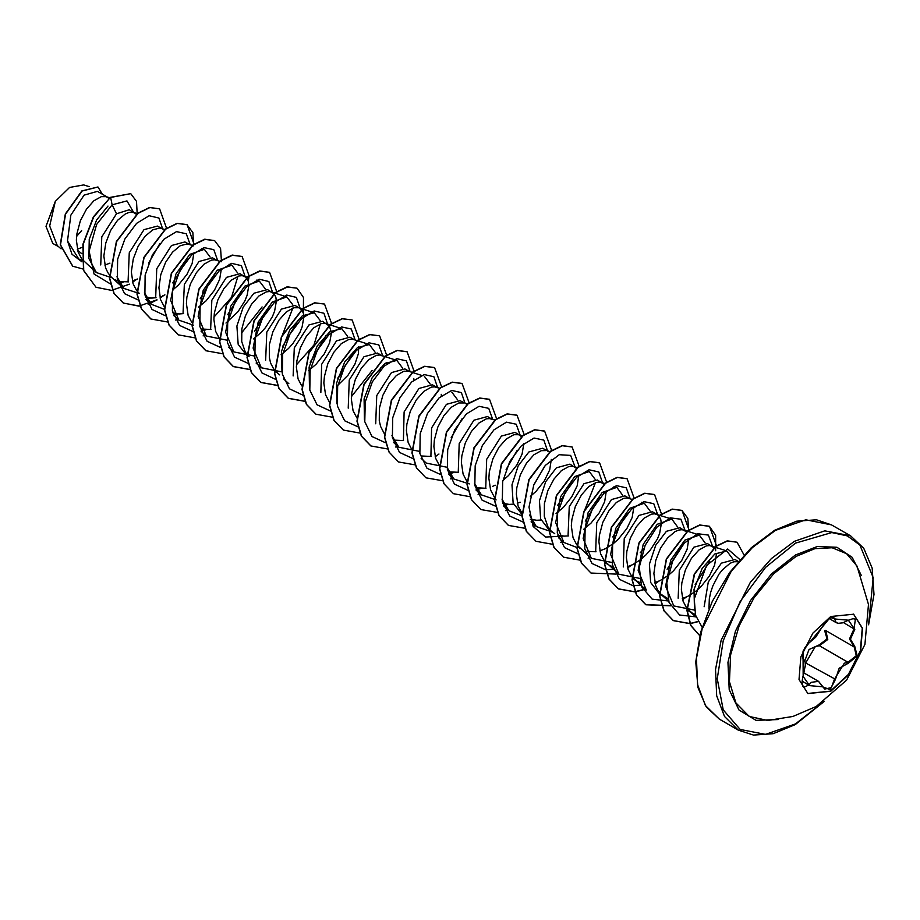 <?xml version="1.0" encoding="UTF-8"?>
<svg xmlns="http://www.w3.org/2000/svg" width="920" height="920" viewBox="0 0 920 920"><rect width="100%" height="100%" fill="white"/><g stroke="black" fill="none" stroke-linecap="round" stroke-linejoin="round"><path stroke-width="1.38" d="M853.507 614.146L862.247 628.256L860.326 650.9L848.401 674.498L830.449 691.127L807.702 693.484M830.76 616.504L853.656 614.238L862.523 628.268L860.683 650.946L848.746 674.613L830.76 691.311L807.852 693.577L798.985 679.546L800.825 656.869L812.762 633.202L830.76 616.504M809.623 642.494L830.139 617.481L835.452 619.01L848.32 620.16L854.818 629.383L850.448 639.158L854.818 646.53L857.198 655.971L848.32 663.24L839.12 668.299L835.452 679.259L830.139 689.62L822.48 686.757L809.623 685.607L803.137 676.372L803.091 651.13L808.99 642.861M804.781 660.882L809.059 649.566L819.179 644.874L819.386 645.771L815.315 646.484L805.782 662.699L805.253 666.839M822.618 686.561L824.837 689.068L831.289 687.562L834.451 679.259L844.33 663.228L848.067 662.331L856.301 655.764L854.243 646.956L849.551 638.917L854.07 628.728L855.335 619.102L852.472 618.596M802.861 676.43L802.067 682.272L802.723 686.044L803.85 687.378L808.864 684.986L811.313 682.318L818.57 681.341L822.48 686.757M822.48 626.497L815.66 637.249L807.725 644L804.482 648.289L802.125 655.074L803.137 659.203M819.179 644.874L827.08 638.882L824.711 630.637L825.343 630.28M767.763 720.498L749.19 716.393L735.919 702.938L729.48 681.662L730.572 654.971L739.105 625.899L754.089 597.724L773.835 573.654L796.099 556.404L814.878 548.665L832.163 547.733L846.572 553.691L856.934 566.064L868.503 604.474L864.892 644.437L846.619 680.156L816.316 706.456L792.902 716.427L767.763 720.498M738.357 561.418L734.942 559.441L721.429 563.109L708.308 582.015L704.099 606.706M738.185 561.614L733.815 561.764L730.169 563.281L722.533 569.675L718.899 574.344L712.839 585.833L710.723 592.238L709.366 598.805L708.963 608.706M77.326 249.205L82.455 247.192M106.812 196.799L97.382 191.348L84.111 195.155L70.863 215.165L67.516 240.936L78.706 258.865L81.857 260.682M108.951 198.398L106.168 196.592L101.338 196.615L93.874 200.79L86.422 209.185L80.362 220.673L76.889 233.645L76.383 240.12L78.096 251.919L81.765 258.945M82.007 259.244L96.347 272.573L88.906 258.566L89.251 239.269L96.577 220.029L108.019 206.103M104.823 265.075L109.951 263.074M136.608 214.452L129.237 209.737L116.449 213.82L101.775 236.911L100.682 264.983M134.895 213.003L132.123 212.152L128.834 212.486L125.189 214.003L117.564 220.397L110.641 230.517L105.742 242.96L103.879 256.002L105.593 267.789L107.824 272.7L110.894 276.702L123.843 288.443L116.989 276.828M114.735 279.668L119.232 281.508L128.524 281.842M132.33 280.957L137.448 278.955M161.816 228.551L157.458 226.032L143.945 229.701L129.283 252.747L128.167 280.841M165.048 229.597L159.62 228.033L152.697 229.885L145.061 236.279L138.138 246.387L133.239 258.842L131.376 271.871L133.101 283.67L136.758 290.697M136.999 291.007L139.138 293.284M145.326 296.953L151.731 298.046L156.055 297.712M189.313 244.421L184.954 241.914L171.442 245.571L156.756 268.709L155.71 296.78M192.556 245.467L187.117 243.903L180.193 245.755L172.558 252.149L165.634 262.269L160.736 274.712L158.873 287.753L160.597 299.541L164.266 306.578M172.822 312.834L179.227 313.927L183.552 313.593M216.809 260.302L212.462 257.784L198.939 261.452L184.31 284.441L183.137 312.432M219.765 261.257L214.613 259.785L211.335 260.118L203.872 264.293L196.42 272.7L190.359 284.176L186.886 297.148L186.38 303.623L188.094 315.422L191.762 322.46M201.181 328.98L211.048 329.464M246.445 277.771L239.959 273.665L226.446 277.322L211.807 300.288L210.634 328.336M244.892 276.506L242.109 275.666L238.832 275.988L231.368 280.174L223.916 288.57L217.856 300.058L214.383 313.03L213.877 319.504L215.59 331.303L219.259 338.33M273.941 293.652L267.455 289.536L253.943 293.204L243.202 307.038L236.946 326.071L238.177 344.322L247.308 356.201M274.769 293.008L269.617 291.536L266.328 291.87L258.877 296.056L251.413 304.451L245.352 315.928L241.88 328.9L241.776 341.538L245.318 352.072L249.136 356.787M299.31 307.935L294.952 305.417L281.439 309.085L266.777 332.131L265.661 360.168M314.329 312.766L298.666 307.728L293.825 307.751L286.373 311.926L278.921 320.321L272.861 331.809L269.376 344.781L269.272 357.42L270.595 363.055L274.263 370.081M274.493 370.38L279.737 374.923M308.51 370.668L316.02 364.366L324.346 353.901L329.647 342.849L331.372 333.04L329.509 326.117L322.448 321.298L308.936 324.955L294.308 347.909L293.135 375.958M327.382 324.139L324.61 323.288L321.322 323.622L313.869 327.808L306.417 336.202L300.357 347.679L296.872 360.651L296.378 367.137L298.091 378.925L301.76 385.963M354.303 339.687L349.956 337.168L336.444 340.837L321.655 364.262L320.884 392.541M357.259 340.641L352.107 339.169L348.829 339.503L341.366 343.678L333.914 352.072L327.853 363.561L324.38 376.533L323.874 383.007L325.588 394.806L329.256 401.833M381.8 355.557L377.453 353.05L363.94 356.707L349.209 379.96L348.277 408.112M382.386 355.891L379.615 355.039L376.326 355.373L368.874 359.559L361.41 367.954L355.35 379.431L351.877 392.414L351.371 398.889L353.084 410.676L356.994 418.013M409.308 371.438L404.949 368.92L391.437 372.588L376.774 395.646L375.682 423.74M421.509 375.372L408.664 371.231L403.822 371.254L396.37 375.429L388.907 383.824L382.858 395.312L379.373 408.284L379.27 420.923L380.592 426.558L384.491 433.895M393.668 440.116L403.546 440.599M436.804 387.308L432.446 384.801L418.933 388.459L404.133 411.964L403.431 440.312M439.76 388.263L434.608 386.803L431.319 387.124L423.867 391.31L416.415 399.705L410.354 411.194L406.87 424.166L406.364 430.64L408.089 442.428L411.757 449.466M421.176 455.998L431.043 456.481M467.256 404.144L459.954 400.671L446.43 404.34L431.618 427.892L430.951 456.216M463.657 402.983L458.827 403.006L451.363 407.192L443.911 415.587L437.851 427.064L434.378 440.036L433.872 446.51L435.585 458.309L439.254 465.347M448.684 471.879L458.539 472.351M491.797 419.06L487.45 416.553L473.938 420.221L459.195 443.509L458.309 471.741M494.764 420.014L489.601 418.554L486.323 418.876L478.86 423.062L471.408 431.457L465.347 442.945L461.874 455.917L461.368 462.392L463.082 474.191L466.75 481.217M476.169 487.749L486.036 488.232M519.305 434.941L514.947 432.423L501.434 436.091L486.737 459.264L485.737 487.416M521.433 436.54L518.661 434.734L513.82 434.757L506.368 438.943L498.904 447.338L492.844 458.815L489.371 471.787L488.865 478.273L490.59 490.061L494.488 497.398M502.815 503.343L509.22 504.436L513.544 504.102M517.316 503.228L520.11 502.239M549.757 451.766L542.443 448.304L528.931 451.973L518.19 465.83L511.957 484.851L513.164 503.067L522.295 514.97M546.158 450.616L541.316 450.639L533.865 454.813L526.412 463.209L520.352 474.697L516.867 487.669L516.361 494.143L518.087 505.942L521.985 513.268M530.311 519.225L536.716 520.317L541.029 519.984M576.598 468.475L569.94 464.186L556.428 467.843L545.686 481.712L539.465 500.664L540.661 518.938L549.792 530.84L553.058 532.737M577.254 467.647L572.102 466.175L568.813 466.509L561.361 470.695L553.909 479.09L547.848 490.567L544.364 503.55L544.26 516.189L547.803 526.712L550.884 530.725L554.726 533.692M557.808 535.106L564.213 536.188L568.537 535.854M604.095 484.357L597.448 480.056L583.935 483.724L569.284 506.724L568.146 534.784M602.37 482.908L599.598 482.057L596.321 482.39L588.857 486.565L581.405 494.96L575.345 506.448L571.872 519.42L571.366 525.895L573.079 537.694L576.748 544.721M576.978 545.031L591.33 558.348L583.153 538.591L588.156 512.612L602.266 492.487L616.814 487.416L622.61 495.155M586.166 551.252L596.033 551.735M599.817 550.85L604.934 548.849M629.292 498.444L624.944 495.937L611.432 499.594L596.735 522.755L595.711 550.827M632.258 499.399L627.106 497.927L623.817 498.26L616.365 502.447L608.902 510.841L602.841 522.33L599.369 535.302L598.862 541.776L600.576 553.564L604.244 560.602M604.486 560.901L618.827 574.218L610.65 554.461L615.664 528.471L629.774 508.357L644.31 503.297L650.106 511.025M609.719 565.443L612.812 566.858M627.313 566.731L632.431 564.73M656.799 514.326L652.441 511.807L638.928 515.476L624.208 538.717L623.265 566.904M659.755 515.28L654.603 513.808L651.314 514.142L643.862 518.316L636.398 526.723L630.349 538.2L626.865 551.172L626.359 557.646L628.084 569.445L631.741 576.483M631.982 576.782L637.215 581.313L640.308 582.728M654.81 582.601L659.939 580.601M686.596 531.99L679.938 527.689L666.425 531.346L655.695 545.192L649.451 564.178L650.647 582.486L659.789 594.355M684.871 530.529L682.099 529.69L678.81 530.012L675.176 531.53L667.54 537.924L660.617 548.044L655.719 560.487L653.856 573.528L655.581 585.316L657.8 590.226L660.882 594.228L667.805 598.609M682.306 598.483L687.435 596.482M714.092 547.86L707.445 543.559L693.921 547.227L679.282 570.239L678.12 598.219M712.367 546.411L709.596 545.56L706.318 545.893L698.855 550.079L691.403 558.474L685.342 569.952L681.869 582.923L681.363 589.409L683.077 601.197L686.745 608.235M686.975 608.534L692.219 613.077L695.301 614.48M162.621 295.849L164.956 294.825M172.868 289.938L178.526 284.981L186.852 274.517L192.153 263.465L193.855 253.046M198.513 307.165L206.022 300.863L214.36 290.398L219.65 279.346L221.352 268.927M226.021 323.035L238.015 311.696L244.927 300.702L247.146 295.216L248.871 285.407L248.365 281.497L246.606 277.966M253.517 338.916L261.015 332.615L265.512 327.566L272.423 316.584L274.654 311.098L276.368 301.288L275.862 297.378L274.102 293.836M281.014 354.786L288.523 348.484L293.008 343.447L299.931 332.453L302.151 326.968L303.865 317.159L303.358 313.248L302.013 310.247L299.885 308.269M310.362 362.204L325.519 337.226M337.87 378.085L353.027 353.107M337.858 385.204L348.013 375.199L354.924 364.205L358.466 353.556L358.708 346.736M386.342 364.182L386.204 362.629M413.85 380.063L413.712 378.488M441.347 395.933L441.209 394.369M492.614 486.369L495.213 485.219M502.849 480.458L508.507 475.502L516.844 465.037L522.146 453.985L523.848 443.566M530.357 496.34L536.015 491.372L544.341 480.907L549.642 469.855L551.344 459.436M556.002 513.555L563.511 507.253L571.837 496.788L577.139 485.737L578.841 475.318M583.498 529.437L591.008 523.123L599.345 512.67L604.635 501.607L606.337 491.188M605.21 548.722L613.502 543.455L618.505 539.005L626.842 528.54L632.144 517.488L633.834 507.069M632.707 564.592L640.998 559.337L646.001 554.886L650.497 549.838L657.409 538.844L659.64 533.358L661.353 523.56L660.847 519.65L659.088 516.108M658.927 515.924L657.374 514.659M660.203 580.474L668.506 575.218L673.509 570.756L681.835 560.291L687.136 549.24L688.838 538.821M687.7 596.344L696.003 591.088L701.005 586.638L709.343 576.173L714.633 565.121L716.335 554.702M76.555 236.452L81.638 230.598M52.831 243.42L46 226.377L55.326 201.342L69.54 187.45L83.754 184.92M55.326 201.342L49.645 225.963L57.304 245.548L61.019 248.906M81.811 253.644L77.59 250.24M116.449 213.82L112.113 204.815L126.983 200.87L133.515 212.209M81.949 261.832L72.025 254.276L67.516 240.936M110.641 284.004L94.104 274.091L89.159 251.206L96.657 224.514L112.113 204.815L110.607 197.42L130.755 193.695L136.482 201.342L137.241 213.958M83.202 269.157L72.818 266.248L60.524 244.823L65.584 214.107L82.099 191.004L97.991 187.047L102.396 194.246M110.377 197.294L93.368 216.947L82.961 244.202L83.536 270.365L95.979 287.258L83.766 270.503L83.191 244.329L93.598 217.074L110.377 197.294L130.64 193.637M72.703 266.179L60.294 244.697L65.354 213.969L81.868 190.865L97.876 186.99M694.473 610.213L694.071 589.352L702.155 568.295L714.886 553.978L726.811 550.919L732.607 558.659M694.45 610.098L673.831 605.969L665.643 586.212L670.657 560.234L684.779 540.109L699.315 535.049L705.111 542.788M646.334 590.088L638.146 570.342L643.16 544.352L657.271 524.25L671.818 519.167L677.615 526.907M639.457 578.358L618.827 574.218M611.961 562.488L591.33 558.348M576.92 547.515L563.833 542.466L555.657 522.721L560.671 496.719L574.77 476.617L589.317 471.534L595.113 479.274M595.412 482.666L584.568 510.473M551.149 531.622L536.325 526.596L529.483 514.981M521.928 515.764L508.829 510.715L501.975 499.077M496.144 499.87L481.332 494.845L474.478 483.207M469.292 483.954L453.836 478.963L446.97 467.279M446.959 467.222L426.339 463.082M451.823 392.161L457.619 399.889M419.462 451.341L398.843 447.212L391.978 435.574M424.315 376.291L430.111 384.019M364.481 419.669L364.078 398.831L372.174 377.763L384.893 363.469L396.819 360.41L402.615 368.126M336.984 403.846L336.57 383.019L344.632 361.962L357.374 347.599L369.322 344.528L375.118 352.245M372.082 370.438L351.452 396.589M309.488 387.975L309.074 367.115L317.159 346.046L329.889 331.717L341.826 328.647L347.622 336.386M281.98 372.071L281.566 351.256L289.639 330.199L302.381 315.836L314.329 312.777L320.125 320.493M320.424 323.897L313.973 344.977L296.447 364.837M281.968 371.956L261.337 367.827L253.161 348.07L258.175 322.103L272.262 301.99L286.833 296.895L292.629 304.623M292.928 308.016L282.083 335.823M254.472 356.086L233.841 351.957L225.664 332.2L230.678 306.21L244.789 286.097L259.325 281.025L265.132 288.765M262.096 306.923L241.454 333.074M226.975 340.216L206.344 336.065L198.156 316.33L203.17 290.34L217.281 270.227L231.828 265.144L237.624 272.883M237.935 276.264L231.483 297.355L213.958 317.204M193.637 325.22L178.848 320.195L170.66 300.426L175.685 274.447L189.808 254.334L204.32 249.285L210.128 257.002M164.439 309.373L151.352 304.313L144.486 292.663M139.299 293.434L123.843 288.443M111.159 277.598L96.347 272.573M118.53 283.475L123.314 282.141M148.614 263.108L159.769 243.788M162.679 229.057L158.895 217.982L149.166 215.774L136.562 223.318L124.867 239.027L117.656 259.21L117.357 279.024L124.614 293.733L138.149 299.885M146.027 299.345L150.811 298.011M172.718 282.9L187.277 259.658M190.175 244.708L186.311 233.772L176.559 231.667L163.99 239.257L152.352 254.943L145.165 275.045L144.843 294.803L152.018 309.499L165.439 315.744M173.523 315.226L178.308 313.892M200.203 298.793L215.855 272.32M217.672 260.578L213.796 249.642L204.021 247.56L191.429 255.196L179.78 270.94L172.638 291.088L172.373 310.856L179.642 325.507L193.142 331.637M201.02 331.108L205.804 329.762M227.7 314.663L242.27 291.41M245.18 276.69L241.396 265.615L231.667 263.396L219.052 270.952L207.356 286.661L200.157 306.843L199.858 326.657L207.115 341.354L220.639 347.518M254.61 331.177L270.848 304.083M272.676 292.56L268.893 281.486L259.164 279.277L246.548 286.821L234.864 302.542L227.654 322.724L227.355 342.527L234.611 357.236L248.147 363.388M282.704 346.426L298.344 319.964M300.173 308.441L296.401 297.378L286.707 295.147L274.114 302.645L262.43 318.297L255.185 338.433L254.817 358.236L261.993 372.991L275.436 379.247M310.201 362.296L325.841 335.834M327.669 324.323L323.909 313.248L314.203 311.017L301.61 318.516L289.926 334.167L282.681 354.303L282.325 374.106L289.489 388.861L302.933 395.128M337.709 378.166L341.113 374.244M352.268 354.924L353.349 351.716M355.166 339.963L351.302 329.026L341.561 326.933L328.98 334.523L317.342 350.198L310.166 370.311L309.833 390.057L317.009 404.765L330.441 410.998M379.764 370.794L380.846 367.586M382.674 355.833L378.787 344.897L369.023 342.815L356.419 350.451L344.781 366.195L337.628 386.354L337.364 406.111L344.632 420.762L358.133 426.891M410.171 371.945L406.398 360.881L396.704 358.65L384.111 366.148L372.416 381.8L365.183 401.936L364.815 421.739L371.99 436.494L385.434 442.761M437.667 387.826L433.895 376.751L424.2 374.52L411.608 382.03L399.924 397.681L392.679 417.806L392.322 437.621L399.487 452.375L412.93 458.631M451.099 437.759L462.265 418.428M465.163 403.696L461.403 392.633L451.697 390.402L439.104 397.9L427.421 413.551L420.187 433.688L419.819 453.491L426.983 468.245L440.427 474.513M448.511 473.995L453.296 472.661M492.66 419.347L488.796 408.411L479.055 406.306L466.474 413.897L454.836 429.582L447.66 449.684L447.327 469.441L454.503 484.15L467.935 490.383M476.019 489.865L480.803 488.531M506.103 469.51L517.259 450.179M520.168 435.217L516.281 424.281L506.517 422.199L493.913 429.835L482.275 445.579L475.122 465.727L474.858 485.495L482.126 500.147L495.638 506.276M503.516 505.747L508.3 504.413M533.6 485.38L544.755 466.06M547.664 451.099L543.789 440.151L534.014 438.069L521.422 445.717L509.772 461.449L502.619 481.608L502.366 501.365L509.622 516.016L523.135 522.158M557.692 505.183L572.263 481.93M575.161 466.969L570.572 455.423L559.233 454.664L545.341 465.359L533.876 484.69L529.058 507.196L533.106 526.458L545.525 537.038L563.293 536.164M585.2 521.053L599.759 497.812M602.657 482.85L598.793 471.914L589.053 469.821L576.472 477.411L564.834 493.085L557.658 513.199L557.324 532.944L564.5 547.653L577.933 553.886M612.697 536.923L627.256 513.682M630.165 498.72L626.29 487.796L616.549 485.691L603.98 493.281L592.331 508.967L585.154 529.069L584.821 548.826L592.008 563.523L605.429 569.767M605.624 569.779L613.513 569.25M640.193 552.816L643.597 548.884M657.662 514.602L653.786 503.666L644.046 501.572L631.476 509.162L619.827 524.837L612.651 544.95L612.329 564.696L619.505 579.404L632.925 585.649M633.132 585.66L641.01 585.131M667.115 569.296L682.26 545.433M685.158 530.713L680.938 519.236L670.22 517.822L656.765 527.275L645.104 545.272L639.262 567.053L641.596 586.753L652.13 599.127L668.506 601.001M695.186 584.568L709.757 561.315M712.655 546.583L708.446 535.106L697.728 533.692L684.261 543.145L672.6 561.154L666.758 582.923L669.105 602.634L679.627 614.997L696.003 616.883M739.967 559.555L727.731 548.964L706.606 565.466L694.255 598.908L695.474 615.123L702.121 627.164M95.979 287.258L111.584 290.34L129.513 284.119M132.641 282.164L136.493 279.392M166.612 228.459L159.597 208.851L149.88 207.621L138.115 213.302L116.621 241.592L109.721 278.323L114.126 293.353L123.487 303.14L140.116 306.096M148.108 304.163L157.044 299.978M160.137 298.046L163.99 295.274M194.108 244.329L187.093 224.721L177.376 223.491L165.6 229.172L144.118 257.473L137.23 294.216L141.623 309.235L150.995 319.022L167.612 321.977M175.605 320.034L177.755 319.217M221.444 261.798L220.558 248.526L214.59 240.603L204.873 239.372L193.096 245.053L171.614 273.366L164.726 310.097L169.13 325.116L178.492 334.903L194.948 337.87M203.101 335.915L205.252 335.098M248.331 281.393L249.101 276.08M249.136 275.77L242.086 256.473L232.369 255.242L220.593 260.935L199.111 289.236L192.222 325.967L196.627 340.986L205.988 350.773L222.617 353.728M276.437 293.549L276.609 291.962M276.632 291.651L269.594 272.354L259.865 271.124L248.101 276.805L226.607 305.118L219.719 341.849L224.123 356.868L233.484 366.654L250.113 369.598M303.335 313.145L303.45 297.493L297.091 288.224L287.373 287.005L275.597 292.686L254.104 320.988L247.215 357.719L251.62 372.738L260.981 382.524L277.449 385.503M331.603 323.714L324.587 304.106L314.87 302.875L303.105 308.556L281.612 336.858L274.723 373.589L279.116 388.608L288.477 398.394L304.945 401.373M358.938 341.171L359.099 339.584M359.133 339.284L352.096 319.987L342.378 318.757L330.602 324.426L309.108 352.728L302.22 389.459L306.613 404.489L315.974 414.276L332.442 417.254M386.434 357.052L386.607 355.465M386.63 355.154L379.592 335.857L369.874 334.627L358.098 340.308L336.605 368.609L329.716 405.341L334.121 420.359L343.482 430.146L360.111 433.113M414.103 371.346L407.088 351.739L397.371 350.508L385.595 356.19L364.101 384.491L357.213 421.222L361.617 436.241L370.978 446.027L387.607 448.983M395.6 447.051L397.75 446.234M441.623 386.906L434.585 367.609L424.867 366.378L413.091 372.071L391.598 400.372L384.721 437.103L389.125 452.122L398.486 461.909L414.943 464.876M435.125 456.803L438.978 454.031M469.119 402.787L462.081 383.49L452.364 382.26L440.588 387.941L419.094 416.254L412.217 452.985L416.622 468.004L425.983 477.791L442.44 480.757M450.593 478.803L452.743 477.986M496.627 418.657L489.578 399.36L479.86 398.141L468.084 403.822L446.602 432.124L439.714 468.855L444.118 483.874L453.479 493.66L469.936 496.639M478.089 494.684L480.24 493.856M524.124 434.539L517.086 415.242L507.368 414.011L495.592 419.692L474.099 447.994L467.21 484.725L471.615 499.755L480.976 509.53L497.605 512.486M505.586 510.554L507.748 509.737M551.62 450.421L544.582 431.112L534.865 429.893L523.089 435.574L501.607 463.864L494.707 500.595L499.111 515.625L508.472 525.412L525.101 528.367M533.094 526.435L535.245 525.607M579.117 466.291L572.091 446.993L562.373 445.763L550.597 451.444L529.103 479.745L522.215 516.476L526.608 531.495L535.969 541.282L552.598 544.249M560.591 542.305L562.741 541.489M606.625 482.172L599.587 462.875L589.869 461.644L578.093 467.314L556.6 495.615L549.712 532.346L554.104 547.377L563.466 557.163L580.106 560.119M588.087 558.187L590.237 557.37M634.121 498.042L627.083 478.745L617.366 477.514L605.59 483.195L584.096 511.497L577.208 548.228L581.612 563.247L590.973 573.045L615.583 574.057M627.624 567.939L631.476 565.167M661.595 514.234L654.58 494.626L644.862 493.396L633.086 499.077L611.593 527.378L604.705 564.109L609.109 579.128L618.47 588.915L634.938 591.894M635.099 591.87L643.091 589.938M655.12 583.82L658.973 581.049M689.091 530.104L682.077 510.496L672.359 509.266L660.583 514.958L639.089 543.26L632.212 579.991L636.617 595.01L645.978 604.796L670.588 605.808M682.617 599.69L686.469 596.919M716.588 545.985L709.573 526.378L699.856 525.147L688.079 530.828L666.586 559.141L659.709 595.872L664.113 610.891L673.474 620.678L689.931 623.645M690.092 623.622L698.084 621.69M744.061 555.047L737.069 542.248L727.513 540.995L715.921 546.468L694.543 574.022L687.079 610.328L690.954 625.519L699.729 635.778L690.839 625.611L686.872 610.455L694.232 574.08L715.622 546.376L727.248 540.868L737.069 542.248M159.482 208.782L149.649 207.483L137.885 213.164L116.391 241.465L109.491 278.196L113.896 293.215L123.257 303.002L138.931 306.072L156.94 299.77M160.068 297.804L163.07 295.665M193.706 245.835L192.843 232.541L186.863 224.595L177.146 223.364L165.381 229.045L143.888 257.347L136.999 294.078L141.404 309.097L150.88 318.952M214.475 240.534L204.642 239.234L192.867 244.927L171.384 273.228L164.496 309.959L168.9 324.978L178.376 334.834M241.971 256.404L232.139 255.116L220.363 260.797L198.881 289.11L191.992 325.841L196.397 340.86L205.873 350.704M269.479 272.286L259.647 270.998L247.871 276.678L226.377 304.98L219.489 341.711L223.893 356.73L233.255 366.516L250.044 369.449M296.976 288.167L287.143 286.867L275.367 292.548L253.874 320.85L246.997 357.581L251.39 372.6L260.751 382.386L277.38 385.342M324.472 304.037L314.64 302.749L302.875 308.43L281.382 336.72L274.493 373.451L278.886 388.481L288.248 398.268L304.876 401.223M351.98 319.918L342.148 318.619L330.372 324.3L308.878 352.601L301.99 389.332L306.383 404.351L315.859 414.207M379.477 335.8L369.644 334.5L357.88 340.17L336.386 368.471L329.486 405.202L333.891 420.233L343.367 430.088M406.973 351.67L397.141 350.37L385.365 356.051L363.883 384.353L356.983 421.084L361.387 436.114L370.863 445.959M434.47 367.54L424.637 366.252L412.861 371.933L391.368 400.234L384.491 436.966L388.895 451.996L398.372 461.84M461.966 383.421L452.134 382.122L440.358 387.815L418.876 416.116L411.987 452.847L416.392 467.866L425.868 477.721M489.463 399.291L479.63 398.003L467.854 403.684L446.372 431.997L439.484 468.728L443.888 483.747L453.364 493.591M516.971 415.173L507.138 413.885L495.362 419.566L473.869 447.867L466.98 484.598L471.385 499.617L480.861 509.473M544.467 431.054L534.635 429.755L522.859 435.436L501.377 463.737L494.488 500.468L498.881 515.487L508.357 525.343M571.976 446.924L562.143 445.636L550.367 451.306L528.873 479.607L521.985 516.338L526.378 531.369L535.854 541.213M599.472 462.806L589.639 461.506L577.863 467.187L556.37 495.489L549.481 532.22L553.886 547.239L563.351 557.094M626.969 478.687L617.136 477.388L605.36 483.069L583.866 511.359L576.978 548.101L581.382 563.12L590.858 572.976M654.465 494.557L644.632 493.258L632.856 498.95L611.363 527.252L604.474 563.983L608.879 579.002L618.251 588.788L634.869 591.744M635.03 591.721L642.988 589.755M655.051 583.579L658.053 581.44M688.689 531.622L687.827 518.316L681.846 510.37L672.129 509.139L660.353 514.82L638.859 543.134L631.982 579.865L636.387 594.883L645.748 604.67L670.484 605.636M682.548 599.449L685.549 597.321M715.668 550.781L715.668 535.371L709.343 526.24L699.625 525.009L687.849 530.702L666.367 559.003L659.479 595.734L663.883 610.754L673.244 620.54L689.862 623.495M690.034 623.472L697.992 621.506M805.172 662.699L835.452 679.259M825.861 630.58L827.758 639.504L819.386 645.771L848.067 662.331L848.32 663.24M853.783 646.702L825.401 630.303M848.32 620.16L842.812 622.84L838.442 623.346L836.326 622.679L833.554 616.963L832.393 616.791L826.976 620.045L822.63 626.359M824.837 689.068L818.627 681.386M855.335 619.102L852.943 618.643L848.148 620.275M854.818 629.383L843.49 622.621M835.452 619.01L831.197 617.101M803.01 658.363L805.081 662.089L805.322 665.056L803.137 676.372M802.136 681.099L809.623 685.607M854.818 646.53L853.806 646.714M778.067 719.589L755.998 720.36L738.99 709.975L729.249 689.781L728.007 662.365L735.448 631.258L750.593 600.438L771.5 573.861L795.501 554.967L817.42 546.491L837.005 547.308L852.173 557.313L861.293 575.448M823.101 702.19L795.501 723.925L765.555 734.344L740.163 729.41L723.189 709.883L717.232 678.741L723.189 640.711L740.163 601.599L765.555 567.352L795.501 543.179L831.841 532.53L847.355 535.923L859.866 544.973L873.183 577.668L868.744 623.139M719.313 719.106L738.357 730.089L724.488 716.507L716.645 695.727L715.495 669.542L721.154 640.205L750.375 582.222L771.42 558.589L794.443 541.351L824.803 530.794L850.529 535.785L831.496 524.803L805.759 519.8L775.41 530.357L752.376 547.596L731.331 571.24L702.121 629.211L696.463 658.547L697.601 684.733L705.444 705.525L719.313 719.106L706.226 706.882L697.889 687.516L695.773 661.859L700.672 632.178L712.333 601.369L729.732 572.366L751.203 547.917L774.663 530.276L796.777 521.134L816.442 519.788L831.496 524.803M804.23 673.06L818.57 681.341M738.357 730.089L753.526 735.115L773.133 733.746L795.19 724.615L824.458 701.247M577.288 546.721L580.566 548.607M604.785 562.591L608.062 564.489M632.293 578.473L637.215 581.313M659.789 594.343L664.723 597.195M687.286 610.224L690.563 612.11M89.217 186.645L83.766 184.886M52.831 243.432L58.719 246.824M696.083 617.113L689.115 610.811M726.811 550.919L711.148 545.87M668.587 601.243L661.618 594.929M699.315 535.037L683.652 529.989M646.323 590.099L634.121 579.059M671.818 519.167L660.031 515.372M644.31 503.286L641.505 502.377M616.814 487.416L614.008 486.507M605.038 483.621L601.151 482.367M563.822 542.466L558.589 537.74M536.325 526.596L531.093 521.858M508.829 510.715L503.596 505.977M522.261 435.896L518.661 434.734M481.332 494.845L476.1 490.107M453.836 478.963L448.592 474.225M426.328 463.082L421.095 458.355M398.831 447.212L393.599 442.474M396.83 360.398L385.043 356.603M384.767 356.511L381.156 355.35M369.322 344.528L357.546 340.722M341.826 328.647L326.163 323.598M288.834 383.709L283.601 378.971M261.337 367.827L256.105 363.089M286.833 296.895L275.045 293.101M233.841 351.957L228.608 347.219M259.325 281.014L256.519 280.117M247.273 277.127L243.662 275.965M206.333 336.076L201.1 331.338M231.828 265.144L229.022 264.236M178.836 320.206L173.604 315.468M204.332 249.262L201.526 248.354M151.34 304.324L146.107 299.586M137.551 213.716L133.665 212.462M109.767 197.754L106.168 196.592M868.606 624.783L874 594.458L872.137 568.146L863.811 548.285L850.529 535.785M828.897 618.401L836.326 622.69"/></g></svg>
